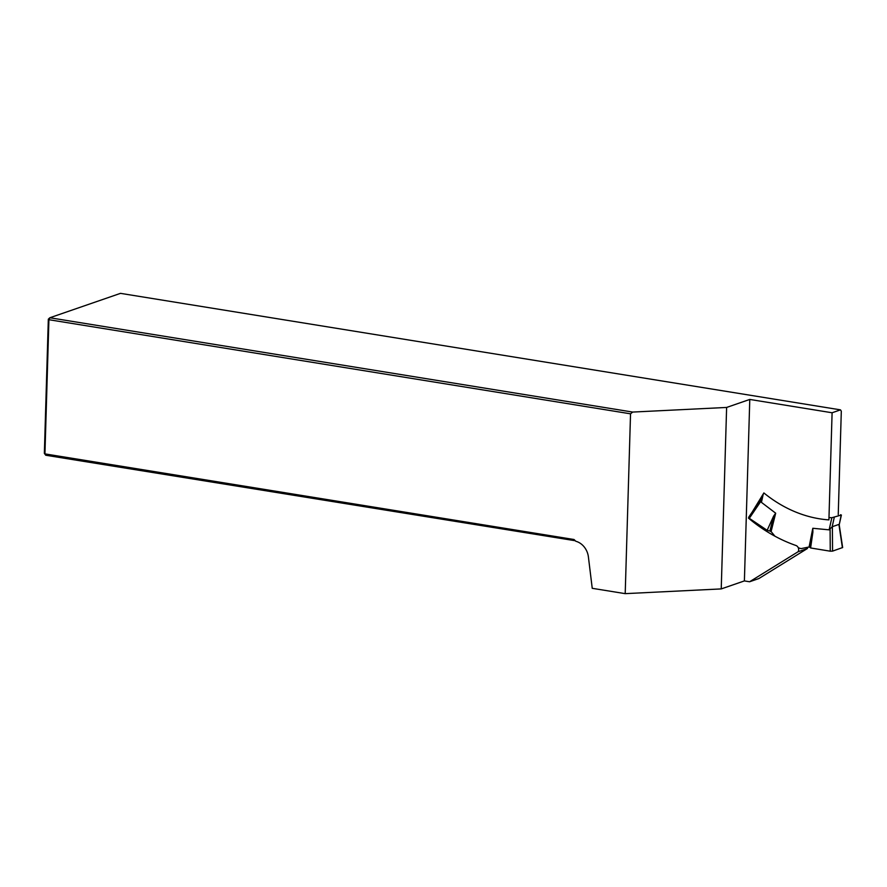 <?xml version="1.0" encoding="UTF-8"?>
<svg xmlns="http://www.w3.org/2000/svg" width="887" height="887" viewBox="0 0 887 887"><rect width="100%" height="100%" fill="white"/><g stroke="black" fill="none" stroke-linecap="round" stroke-linejoin="round"><path stroke-width="1.33" d="M807.857 547.224A3.947 3.315 70.9 0 1 807.314 548.576L758.862 578.557L749.593 581.761L798.056 551.769A3.947 3.315 -109.1 0 0 795.938 545.494A162.831 136.764 70.9 0 1 748.484 518.13L748.905 517.986M752.143 512.154L763.873 492.939A133.482 112.106 -109.1 0 0 828.913 519.893L832.095 412.765L840.488 409.861L841.308 411.213L838.237 514.604M749.593 581.761L744.393 580.918L749.781 399.438L832.095 412.765M744.393 580.918L721.231 588.913L625.202 593.647L592.239 588.314L588.403 556.936A16.931 14.225 -109.1 0 0 575.829 541.27L574.022 539.507L44.938 453.889L45.758 455.242L575.286 540.737M625.202 593.647L630.535 413.819L48.918 319.708L44.938 453.889L44.35 453.357L48.33 319.176L48.918 319.708L49.838 317.757L632.675 412.067L726.619 407.443L721.231 588.913M840.488 409.861L120.488 293.353L49.838 317.757L48.33 319.176M630.535 413.819L632.675 412.067M749.781 399.438L726.619 407.443M44.35 453.357L45.758 455.242M807.314 548.576L798.056 551.769M748.861 517.132L749.304 518.318L761.201 500.811L761.611 498.228M761.257 498.949L761.501 498.372M761.201 500.811L761.423 502.352L775.681 513.196L773.597 516.145L769.894 531.047L771.08 531.646A5.644 4.745 70.9 0 1 771.779 532.366L774.905 536.192M842.65 547.523L832.56 551.126L830.254 551.193L830.088 528.785L829.134 529.849L812.814 528.275L812.891 532.111L809.875 547.29L809.077 547.079A5.644 4.745 -109.1 0 0 808.201 547.157L801.028 548.632A164.527 138.184 70.9 0 1 798.278 547.767M830.088 528.785L832.383 526.667L832.56 551.126M828.979 517.564A131.221 110.21 -109.1 0 0 831.851 517.72L841.198 515.07L840.532 514.726L841.198 515.07L839.224 524.716M842.406 547.722L838.914 524.417L832.383 526.667M830.254 551.193L810.607 547.966L812.891 532.111M810.607 547.966L809.875 547.29M749.304 518.318L767.155 530.315L773.597 516.145M767.155 530.315L769.894 531.047M761.423 502.352L763.33 493.837M829.134 529.849L831.851 517.72M834.246 517.476L832.139 526.867M771.08 531.646L775.681 513.196M809.077 547.079L812.814 528.275M841.397 515.025L839.213 524.782L842.639 547.445M748.683 517.232L761.323 498.638"/></g></svg>
